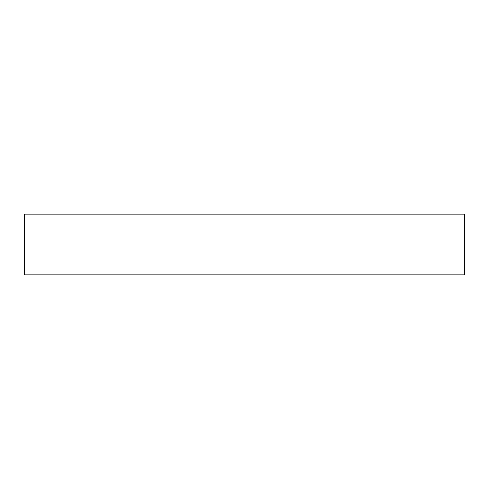 <?xml version="1.0" encoding="UTF-8"?>
<svg xmlns="http://www.w3.org/2000/svg" width="489" height="489" viewBox="0 0 489 489"><rect width="100%" height="100%" fill="white"/><g stroke="black" fill="none" stroke-linecap="round" stroke-linejoin="round"><path stroke-width="0.73" d="M464.55 214.133L24.45 214.133L24.45 274.867L464.55 274.867L464.55 214.133"/></g></svg>
